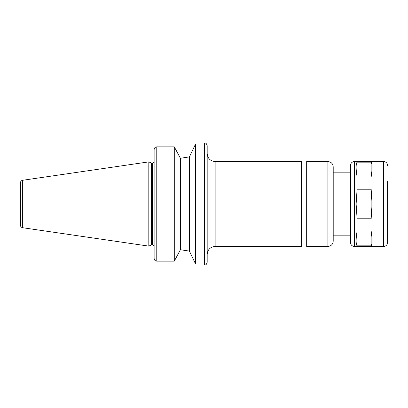 <?xml version="1.0" encoding="UTF-8"?>
<svg xmlns="http://www.w3.org/2000/svg" width="408" height="408" viewBox="0 0 408 408"><rect width="100%" height="100%" fill="white"/><g stroke="black" fill="none" stroke-linecap="round" stroke-linejoin="round"><path stroke-width="0.61" d="M371.153 162.149C372.433 164.026 372.433 168.953 371.153 176.919L371.153 162.149L357.087 162.149C355.807 164.026 355.807 168.953 357.087 176.919L357.087 162.149M357.087 231.081L371.153 231.081C372.433 239.047 372.433 243.974 371.153 245.851L357.087 245.851L357.087 231.081C355.807 239.047 355.807 243.974 357.087 245.851M371.153 245.851L371.153 231.081M371.153 176.919L357.087 176.919M372.116 204L371.153 218.775L357.087 218.775L356.123 204L357.087 189.225L371.153 189.225L372.116 204M357.087 218.775L357.087 189.225M371.153 218.775L371.153 189.225M178.908 155.463L180.412 158.268L189.383 156.907L195.509 144.177C200.45 142.601 200.45 142.601 195.509 144.177L195.509 263.823C200.45 265.399 200.45 265.399 195.509 263.823L189.383 251.093L180.412 249.732L189.383 251.093L189.383 156.907L180.412 158.268L174.282 146.834L156.774 146.834C155.122 147.048 154.239 147.997 154.122 149.68L154.122 258.32C154.239 260.003 155.122 260.952 156.774 261.166L174.282 261.166L180.321 249.9M174.282 261.166L174.282 146.834L177.868 153.51M180.412 158.268L180.412 249.732M333.209 204L333.209 241.143C332.897 244.367 331.128 246.136 327.905 246.452L327.905 161.548C331.128 161.864 332.897 163.634 333.209 166.857L333.209 204M354.435 246.452L354.435 161.548C352.017 161.787 350.691 163.113 350.457 165.531L350.457 242.469C350.691 244.887 352.017 246.213 354.435 246.452L383.622 246.452C386.039 246.213 387.365 244.887 387.6 242.469L387.6 226.552M387.6 181.448L387.6 242.469M20.4 185.293L20.4 225.099C20.507 226.532 21.267 227.409 22.67 227.725L148.813 246.121L148.813 161.879L22.67 180.275L22.67 227.725M22.67 180.275C21.267 180.591 20.507 181.468 20.4 182.901L20.4 204M148.813 161.879L151.516 163.139L151.516 244.861L148.813 246.121M207.182 204L207.182 262.37C205.877 266.052 205.326 264.486 204.53 265.022L204.53 142.979C205.326 143.514 205.877 141.948 207.182 145.631L207.182 254.408C207.657 249.574 210.309 246.922 215.144 246.452L301.369 246.452L301.369 161.548L215.144 161.548L215.144 246.452M327.905 161.548L306.678 161.548L306.678 246.452L327.905 246.452M354.435 161.548L383.622 161.548L383.622 246.452M156.774 146.834L156.774 261.166M151.516 163.139L152.531 163.139L152.531 244.861L154.122 245.575M199.226 265.022L204.53 265.022M199.226 142.979L204.53 142.979M333.209 235.839L350.457 235.839M333.209 172.161L350.457 172.161M383.622 161.548C386.039 161.787 387.365 163.113 387.6 165.531M151.516 244.861L152.531 244.861M152.531 163.139L154.122 162.425M215.144 161.548C210.309 161.078 207.657 158.426 207.182 153.592M301.369 245.922L306.678 245.922M301.369 162.078L306.678 162.078"/></g></svg>
